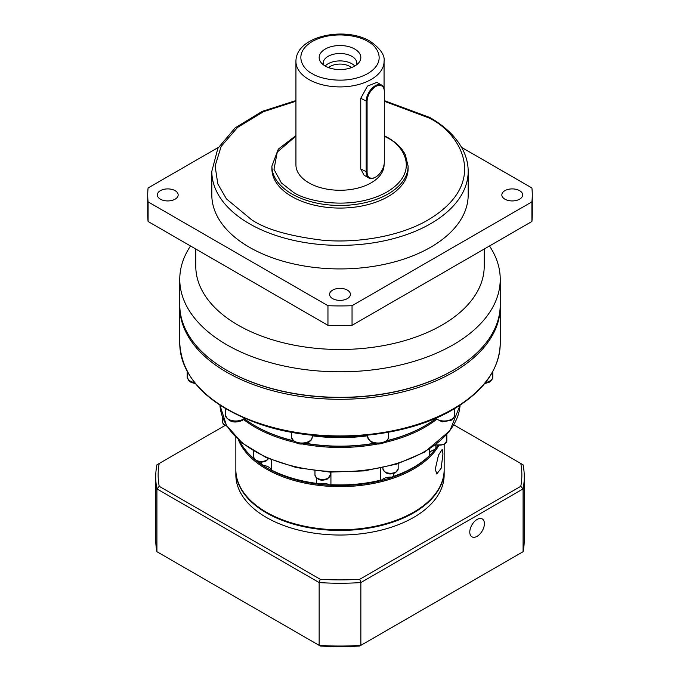 <?xml version="1.0" encoding="UTF-8"?>
<svg xmlns="http://www.w3.org/2000/svg" width="680" height="680" viewBox="0 0 680 680"><rect width="100%" height="100%" fill="white"/><g stroke="black" fill="none" stroke-linecap="round" stroke-linejoin="round"><path stroke-width="1.02" d="M312.264 435.778A120.173 69.385 0 0 0 367.736 435.778M244.494 418.888A120.173 69.385 0 0 0 255.025 425.833A120.173 69.385 0 0 0 292.808 440.581M306.332 443.377A120.173 69.385 0 0 0 373.668 443.377M387.192 440.581A120.173 69.385 0 0 0 424.975 425.833L424.975 425.833A120.173 69.385 0 0 0 435.506 418.888M255.025 425.833L255.587 426.164A119.374 68.918 0 0 0 292.978 440.776M305.966 443.488A119.374 68.918 0 0 0 374.034 443.488M387.022 440.776A119.374 68.918 0 0 0 424.413 426.164L424.975 425.833L424.413 426.164M243.712 419.602A120.173 69.385 0 0 0 255.025 427.142A120.173 69.385 0 0 0 295.146 442.45M302.583 444.014A120.173 69.385 0 0 0 377.417 444.014M384.854 442.45A120.173 69.385 0 0 0 424.975 427.142A120.173 69.385 0 0 0 436.288 419.602M393.644 473.518L393.644 476.331A104.15 60.129 0 0 0 413.644 467.304A104.15 60.129 0 0 0 429.275 455.762L429.275 449.25M435.871 445.34L435.871 448.29L434.146 449.777A10.412 6.01 0 0 0 431.859 450.772A10.412 6.01 0 0 0 429.275 453.245M393.644 476.331L391.791 477.156A10.412 6.01 0 0 0 383.197 478.873A10.412 6.01 0 0 0 381.463 480.19L380.698 480.139L380.698 468.223M435.871 448.29A104.15 60.129 0 0 0 437.631 445.731M330.922 472.149L330.922 484.695A104.15 60.129 0 0 0 380.698 480.139M330.922 484.695L329.655 484.925A10.412 6.01 0 0 0 318.214 483.879L316.574 483.378L316.574 478.252M271.668 459.96L271.668 470.169A104.15 60.129 0 0 0 316.574 483.378M271.668 470.169L271.473 470.135A10.412 6.01 0 0 0 263.279 465.4L261.4 464.244L261.4 462.111M239.666 440.929A104.15 60.129 0 0 0 254.074 458.771M257.465 461.465A104.15 60.129 0 0 0 261.4 464.244M413.644 467.304L412.743 467.831A102.867 59.39 180 0 1 391.791 477.156M381.463 480.19A102.867 59.39 180 0 1 329.655 484.925M318.214 483.879A102.867 59.39 180 0 1 271.473 470.135M444.15 469.99A104.15 60.129 180 0 1 444.15 470.322A104.15 60.129 180 0 1 413.644 512.839A104.15 60.129 180 0 1 300.144 525.869A104.15 60.129 180 0 1 235.85 470.322A104.15 60.129 180 0 1 235.85 469.99M235.85 470.322L235.85 474.895A104.15 60.129 0 0 0 300.144 530.451A104.15 60.129 0 0 0 413.644 517.42A104.15 60.129 0 0 0 444.15 474.895L444.15 470.322M484.406 523.668A10.336 5.967 120 0 0 482.264 518.933A10.336 5.967 120 0 0 474.3 521.704A10.336 5.967 120 0 0 469.787 532.1A10.336 5.967 120 0 0 471.929 536.835A10.336 5.967 120 0 0 479.893 534.063A10.336 5.967 120 0 0 484.406 523.668M453.823 424.83L520.787 463.488A181.866 105.001 180 0 1 520.787 486.302L359.754 579.275A181.866 105.001 180 0 1 320.246 579.275L159.214 486.302A181.866 105.001 180 0 1 159.214 463.488L225.012 425.501M520.787 486.302L523.082 488.903A184.271 106.386 0 0 0 524.271 476.858A184.271 106.386 0 0 0 523.082 464.814L520.787 463.488M155.728 476.858L155.728 539.656A184.271 106.386 0 0 0 156.918 551.701L156.918 488.903A184.271 106.386 0 0 1 155.728 476.858A184.271 106.386 0 0 1 156.918 464.814L159.214 463.488M320.246 579.275L319.141 582.564L156.918 488.903L159.214 486.302M156.918 551.701L319.141 645.362A184.271 106.386 0 0 0 360.859 645.362L359.754 646A181.866 105.001 0 0 1 320.246 646L319.141 645.362L319.141 582.564A184.271 106.386 0 0 0 360.859 582.564L359.754 579.275M523.082 551.701L360.859 645.362L360.859 582.564L523.082 488.903L523.082 551.701A184.271 106.386 0 0 0 524.271 539.656L524.271 476.858M435.293 469.081L438.489 455.115L442.221 449.387L442.96 453.883L441.167 468.248L436.764 473.994L435.293 469.081M235.85 437.317L235.85 469.667A104.15 60.129 0 0 0 266.356 512.185L266.917 512.508A103.352 59.67 0 0 0 413.083 512.508L413.644 512.185A104.15 60.129 0 0 0 444.15 469.667L444.15 444.677M438.625 445.825A104.15 60.129 180 0 1 413.644 469.013A104.15 60.129 180 0 1 311.117 484.262A104.15 60.129 180 0 1 238.433 439.815M435.591 448.528A103.352 59.67 180 0 1 413.083 468.027A103.352 59.67 180 0 1 256.649 461.116M266.356 512.185A104.15 60.129 0 0 0 413.644 512.185L413.083 512.508M254.354 459.238A103.352 59.67 180 0 1 246.933 451.784M226.695 370.234L227.264 370.558A159.434 92.047 180 0 0 452.736 370.558L453.305 370.234A160.233 92.514 180 0 1 226.695 370.234L226.695 370.234A160.233 92.514 180 0 1 179.767 304.819L179.767 279.301A160.233 92.514 180 0 1 190.519 245.99M489.481 245.99A160.233 92.514 180 0 1 500.233 279.301L500.233 304.819A160.233 92.514 180 0 1 453.305 370.234L452.736 370.558M500.233 279.301A160.233 92.514 180 0 1 401.319 364.777A160.233 92.514 180 0 1 226.695 344.717A160.233 92.514 180 0 1 179.767 279.301M484.211 249.033L484.211 266.22A144.211 83.257 180 0 1 395.19 343.145A144.211 83.257 180 0 1 238.025 325.1A144.211 83.257 180 0 1 195.789 266.22L195.789 249.033M160.386 199.172A10.412 6.01 180 0 1 157.335 194.922A10.412 6.01 180 0 1 163.761 189.363A10.412 6.01 180 0 1 175.117 190.663A10.412 6.01 180 0 1 178.16 194.922A10.412 6.01 180 0 1 171.734 200.472A10.412 6.01 180 0 1 160.386 199.172M332.639 298.622A10.412 6.01 180 0 1 329.587 294.372A10.412 6.01 180 0 1 336.013 288.813A10.412 6.01 180 0 1 347.361 290.113A10.412 6.01 180 0 1 350.412 294.372A10.412 6.01 180 0 1 343.986 299.923A10.412 6.01 180 0 1 332.639 298.622M504.883 199.172A10.412 6.01 180 0 1 501.84 194.922A10.412 6.01 180 0 1 508.266 189.363A10.412 6.01 180 0 1 519.613 190.663A10.412 6.01 180 0 1 522.665 194.922A10.412 6.01 180 0 1 516.239 200.472A10.412 6.01 180 0 1 504.883 199.172M249.356 247.248A128.189 74.009 0 0 0 389.053 263.296A128.189 74.009 0 0 0 468.188 194.922L468.188 171.369A128.189 74.009 180 0 1 389.053 239.743A128.189 74.009 180 0 1 249.356 223.703A128.189 74.009 180 0 1 211.811 171.369L211.811 194.922A128.189 74.009 0 0 0 249.356 247.248M291.848 196.554A68.102 39.321 0 0 0 366.061 205.079A68.102 39.321 0 0 0 408.102 168.75L408.102 166.132A68.102 39.321 180 0 1 366.061 202.462A68.102 39.321 180 0 1 291.848 193.936A68.102 39.321 180 0 1 271.898 166.132L271.898 168.75A68.102 39.321 0 0 0 291.848 196.554M375.471 177.182A12.818 7.404 -60 0 1 375.241 177.319A12.818 7.404 -60 0 1 368.832 177.956L364.08 175.219L360.749 168.954L360.749 98.311L367.48 86.088L376.899 82.365L381.65 85.102A12.818 7.404 -60 0 1 384.302 90.975L384.302 162.146A12.181 7.029 -60 0 1 375.692 177.064A12.181 7.029 -60 0 1 367.081 172.091L367.081 101.439A12.181 7.029 -60 0 1 375.692 86.522A12.181 7.029 -60 0 1 384.302 91.494M295.936 61.472C295.749 35.776 345.245 26.078 370.166 41.285C380.426 48.569 385.058 55.301 384.064 61.472A44.064 25.441 180 0 1 356.864 84.974A44.064 25.441 180 0 1 308.839 79.458A44.064 25.441 180 0 1 295.936 61.472L295.936 164.832A44.064 25.441 0 0 0 308.839 182.818A44.064 25.441 0 0 0 356.864 188.334A44.064 25.441 0 0 0 384.064 164.832L384.064 164.602M368.832 177.956A12.818 7.404 -60 0 1 366.171 172.091L366.171 101.439A12.818 7.404 -60 0 1 375.241 85.74A12.818 7.404 -60 0 1 381.65 85.102M354.73 49.045A20.834 12.027 0 0 0 328.185 47.642A20.834 12.027 0 0 0 320.986 62.458A20.834 12.027 0 0 0 325.269 66.053A20.834 12.027 0 0 0 359.014 62.458A20.834 12.027 0 0 0 354.73 49.045M356.592 64.812A16.822 9.715 0 0 0 356.822 63.215A16.822 9.715 0 0 0 351.9 56.347A16.822 9.715 0 0 0 333.565 54.239A16.822 9.715 0 0 0 323.178 63.215A16.822 9.715 0 0 0 323.408 64.812M354.798 66.011A16.822 9.715 0 0 0 351.9 63.759A16.822 9.715 0 0 0 325.201 66.011M351.458 67.592A13.855 7.998 0 0 0 349.8 66.428A13.855 7.998 0 0 0 328.542 67.592M461.584 147.373L531.904 187.969A192.279 111.01 180 0 1 532.279 194.922L532.279 214.54A192.279 111.01 180 0 1 531.904 221.493L352.045 325.337A192.279 111.01 180 0 1 327.955 325.337L148.095 221.493A192.279 111.01 180 0 1 147.721 214.54L147.721 194.922A192.279 111.01 180 0 1 148.095 187.969L218.416 147.373M148.095 221.493L148.095 201.875A192.279 111.01 180 0 1 147.721 194.922M148.095 201.875L327.955 305.711L327.955 325.337M352.045 325.337L352.045 305.711A192.279 111.01 180 0 1 327.955 305.711M352.045 305.711L531.904 201.875L531.904 221.493M532.279 194.922A192.279 111.01 180 0 1 531.904 201.875M375.241 177.319L375.692 177.064M179.775 305.796L179.767 306.782A160.233 92.514 0 0 0 278.681 392.25A160.233 92.514 0 0 0 453.305 372.198A160.233 92.514 0 0 0 500.233 306.782L500.225 305.796M453.305 408.825A160.233 92.514 0 0 0 500.233 343.417C499.494 369.291 483.735 391.34 452.973 409.564C404.022 438.736 321.113 445.119 260.729 424.43C208.947 406.096 181.959 379.091 179.767 343.409A160.233 92.514 0 0 0 278.681 428.885A160.233 92.514 0 0 0 453.305 408.825M309.213 441.26A10.412 6.01 0 0 0 312.264 437.002L311.38 439.909L308.712 442.357C300.245 445.774 294.482 443.989 291.431 437.002A10.412 6.01 0 0 0 297.857 442.561A10.412 6.01 0 0 0 309.213 441.26M385.517 441.26A10.412 6.01 0 0 0 388.569 437.002L387.685 439.909L385.024 442.357C376.558 445.774 370.796 443.989 367.736 437.002A10.412 6.01 0 0 0 374.17 442.561A10.412 6.01 0 0 0 385.517 441.26M435.531 418.276A10.412 6.01 0 0 0 451.605 419.228A10.412 6.01 0 0 0 454.656 414.978L453.772 417.885L451.103 420.325L442.162 421.872L434.784 418.004M485.46 382.568A10.412 6.01 0 0 0 489.753 381.072A10.412 6.01 0 0 0 492.804 376.822L491.929 379.729L489.26 382.177L484.542 383.707M225.344 408.578L225.344 414.978A10.412 6.01 0 0 0 231.778 420.529A10.412 6.01 0 0 0 243.125 419.228A10.412 6.01 0 0 0 244.469 418.276M424.975 451.35A120.173 69.385 0 0 0 460.071 405.186L449.896 430.703L424.643 452.081L396.89 464.032L364.446 470.892L329.987 472.107L296.352 467.577L266.313 457.683L242.344 443.19L226.406 425.229L219.929 405.186A120.173 69.385 0 0 0 296.344 466.93A120.173 69.385 0 0 0 424.975 451.35M435.769 444.677A7.607 4.394 0 0 0 444.61 443.87A7.607 4.394 0 0 0 446.837 440.767L444.278 444.61L435.217 445.102M395.938 471.971A7.607 4.394 0 0 0 398.166 468.86L395.607 472.702C389.47 475.218 385.245 473.943 382.95 468.86A7.607 4.394 0 0 0 387.642 472.923A7.607 4.394 0 0 0 395.938 471.971M327.964 478.185A7.607 4.394 0 0 0 330.191 475.082L327.632 478.915C321.462 481.423 317.245 480.148 314.968 475.082A7.607 4.394 0 0 0 319.668 479.137A7.607 4.394 0 0 0 327.964 478.185M253.64 451.069L253.64 457.037A7.607 4.394 0 0 0 258.341 461.1A7.607 4.394 0 0 0 266.637 460.147A7.607 4.394 0 0 0 268.379 458.592M187.195 371.518L187.195 376.822A10.412 6.01 0 0 0 194.54 382.568M222.394 416.755L222.394 421.634A7.607 4.394 0 0 0 226.61 425.57M384.302 101.278L428.375 117.733C457.776 130.602 492.583 181.314 428.375 219.776C398.726 237.303 354.866 243.312 322.328 240.184C289.374 236.13 265.803 229.33 251.625 219.776L226.431 198.883L217.796 183.881L215.109 166.005L221.127 146.464L237.524 127.441L263.576 111.656L295.936 101.227M384.302 136.195L387.022 137.683C402.662 144.534 421.183 171.513 387.022 191.972C351.577 211.701 304.844 201.008 292.978 191.972L281.384 182.954L273.964 169.32L277.278 152.065L295.936 136.077M312.239 73.576C303.008 69.53 292.077 53.601 312.239 41.523C333.166 29.877 360.757 36.184 367.761 41.523C376.992 45.56 387.923 61.489 367.761 73.576C346.834 85.212 319.243 78.906 312.239 73.576M360.749 168.954L367.081 172.091M360.749 98.311L367.081 101.439M244.885 418.455L242.632 420.325C234.124 423.733 228.37 421.949 225.344 414.978M268.498 458.643L266.305 460.879C260.142 463.386 255.918 462.102 253.64 457.037M179.767 306.782L179.767 343.409M291.431 432.225L291.431 437.002M367.736 435.2L367.736 437.002M382.95 467.738L382.95 468.86M314.968 470.815L314.968 475.082M500.233 306.782L500.233 343.409M312.264 435.2L312.264 437.002M388.569 432.225L388.569 437.002M454.656 408.578L454.656 414.978M492.804 371.518L492.804 376.822M195.457 383.707L191.08 382.364L188.743 380.596L187.195 376.822M446.837 434.444L446.837 440.767M398.166 463.624L398.166 468.86M330.191 472.115L330.191 475.082M227.086 426.334L223.507 424.328L222.394 421.634M468.188 171.369C468.171 164.05 466.429 156.918 462.969 149.965C456.56 137.403 445.57 126.607 429.981 117.572L384.302 100.615M295.936 100.564L262.063 111.435L235.237 127.797L217.872 148.342L211.811 171.369M408.102 166.132L405.331 154.793C401.94 148.13 396.1 142.4 387.821 137.598L384.302 135.711M295.936 135.592L278.281 149.158L271.898 166.132M384.064 61.472L384.064 88.731"/></g></svg>
